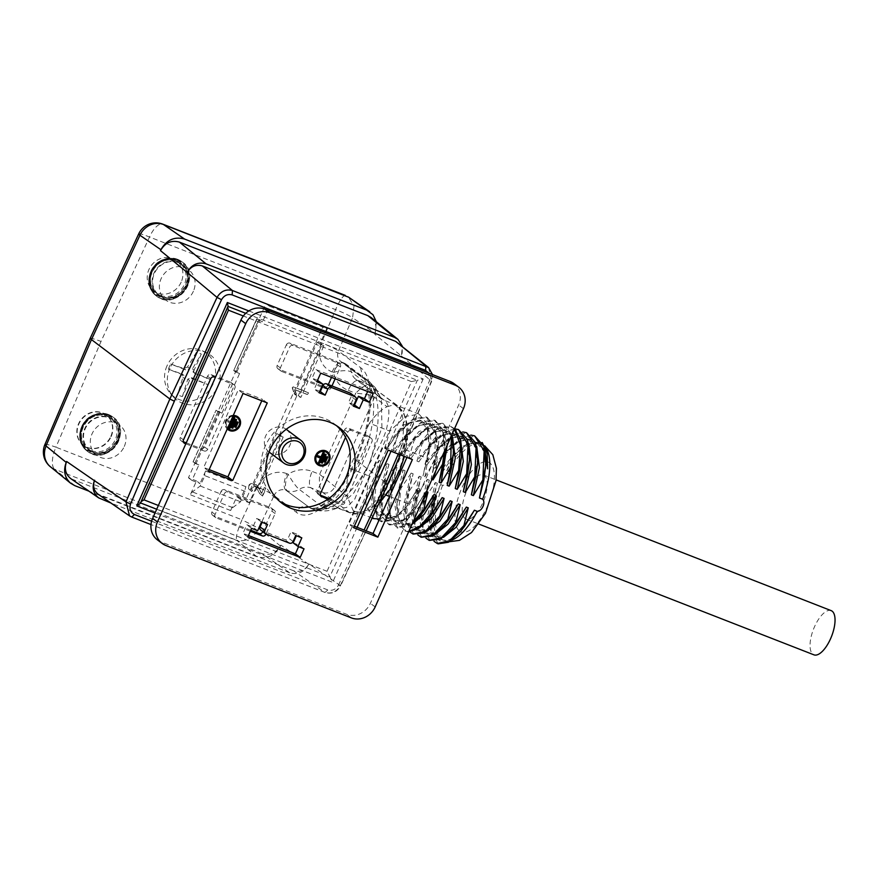 <?xml version="1.0" encoding="UTF-8"?>
<svg xmlns="http://www.w3.org/2000/svg" width="879" height="879" viewBox="0 0 879 879"><rect width="100%" height="100%" fill="white"/><g stroke="black" fill="none" stroke-linecap="round" stroke-linejoin="round"><path stroke-width="0.66" stroke-dasharray="4.39 3.3" d="M258.404 487.493L257.569 487.065L280.599 435.336L281.434 435.764L258.404 487.493L260.162 488.812L283.192 437.083L281.434 435.764M299.091 396.11L298.267 395.671L321.296 343.942L322.132 344.37L299.091 396.11L300.849 397.429L323.879 345.7L322.132 344.37M257.042 318.868L233.715 370.542L256.745 318.813L260.03 319.857L237 371.586L239.571 373.509L221.904 413.174L217.871 411.603L194.841 463.332L193.083 462.013L216.058 410.207L193.083 462.013M240.352 499.305L236.825 496.657L230.65 510.512A4.747 1.945 111.3 0 1 232.693 507.644L240.538 501.744L245.153 491.405A4.747 1.945 111.3 0 1 245.944 486.724L240.352 499.305L249.218 502.766L256.13 487.241L253.559 485.318L257.569 487.065M280.599 435.336L276.599 433.589L279.159 435.512L296.816 395.847L300.849 397.429M253.559 485.318L276.599 433.589M296.816 395.847L294.256 393.924L298.267 395.671M294.256 393.924L317.286 342.195L321.296 343.942M234.012 370.597L237 371.586M221.904 413.174L216.344 410.262M193.314 461.991L198.874 464.903L191.963 480.417L200.027 483.571L196.5 480.923L190.325 494.778A4.747 1.945 -68.7 0 1 192.369 491.91L200.225 486.021L204.829 475.671L245.153 491.405M219.343 411.24L196.314 462.98M245.944 486.724L205.631 471.001A4.747 1.945 -68.7 0 0 204.829 475.671M205.631 471.001L200.027 483.571M200.225 486.021L240.538 501.744M198.874 464.903L194.841 463.332M239.571 373.509L235.539 371.938L258.569 320.209L262.601 321.78L260.03 319.857M317.286 342.195L319.846 344.118L326.757 328.603L269.512 306.266L262.601 321.78M319.846 344.118L323.879 345.7M279.159 435.512L283.192 437.083M256.13 487.241L260.162 488.812M326.757 328.603L323.23 325.955L265.985 303.607L188.436 477.769L196.5 480.923M249.218 502.766L245.691 500.118L323.23 325.955M269.512 306.266L265.985 303.607M191.963 480.417L188.436 477.769M236.825 496.657L245.691 500.118M216.124 410.273L217.871 411.603M235.539 371.938L233.781 370.619M256.811 318.89L258.569 320.209M318.066 463.771A7.12 6.45 126.9 0 0 327.34 461.838A7.12 6.45 126.9 0 0 326.614 452.399M327.186 451.641A8.065 7.307 126.9 0 0 327.021 451.52A8.065 7.307 126.9 0 0 325.45 450.641A8.065 7.307 126.9 0 0 315.781 454.41A8.065 7.307 126.9 0 0 317.341 464.409A8.065 7.307 126.9 0 0 317.495 464.53M404.065 449.213A56.937 23.326 -68.7 0 0 406.537 433.413A49.345 20.217 111.3 0 1 374.674 504.975A56.937 23.326 -68.7 0 0 383.991 494.306L404.065 449.213L427.359 458.3L423.008 475.957L429.216 446.521L427.282 429.029L419.788 420.096L402.791 425.238L384.683 448.499L386.617 449.257L396.868 433.929L410.141 422.359L421.722 420.854L428.293 427.557L431.16 440.478L424.942 476.715L423.008 475.957M443.434 537.355L436.566 537.574L430.699 530.476L429.205 516.27L437.335 483.274L432.16 500.612L429.029 519.753L434.006 541.299M438.192 543.848L430.347 529.356L433.38 500.656C425.227 536.487 440.621 552.891 459.08 533.103L462.519 529.301M435.369 534.212L428.502 534.432L422.634 527.323L421.14 513.127L429.271 480.121L424.096 497.459L420.964 516.599L425.941 538.146M430.139 540.717L422.173 526.345L425.062 497.844L435.402 482.516L427.194 517.973L429.062 530.509L434.633 536.827L443.752 535.575L454.454 526.158M427.304 531.059L420.437 531.29L414.569 524.181L413.075 509.985L421.206 476.978L416.031 494.317L412.899 513.457L417.877 535.003M422.074 537.574L414.108 523.203L416.998 494.69L427.337 479.363L419.129 514.83L420.997 527.356L426.568 533.674L435.687 532.432L446.4 523.016M419.239 527.916L412.372 528.136L406.505 521.027L405.01 506.831L413.152 473.825L407.977 491.163L404.834 510.314L409.812 531.861M414.009 534.421L406.043 520.049L408.944 491.548L419.272 476.22L411.064 511.688L412.932 524.214L418.503 530.531L427.623 529.279L438.335 519.863M411.877 524.488L404.318 524.994L398.44 517.885L396.945 503.689L405.087 470.683L399.912 488.021L396.77 507.161L398.44 522.972L404.977 530.894L408.768 531.487M408.603 531.85L405.944 531.279L397.989 516.907L400.879 488.394L411.207 473.078L403 508.534L404.867 521.071L410.438 527.378L419.569 526.136L430.27 516.72M420.338 505.48L407.438 519.346L396.253 521.84L390.375 514.742L388.892 500.547L397.022 467.54L391.847 484.878L388.705 504.019L390.375 519.83L396.912 527.752L412.866 522.269M412.042 524.115L397.879 528.125L389.924 513.765L392.814 485.252L403.142 469.924L394.935 505.392L396.803 517.918L402.373 524.236L411.504 522.983L422.206 513.578M388.957 464.387L383.782 481.725L380.64 500.876L382.31 516.687L388.859 524.609L401.242 521.873L415.536 506.623L419.887 488.955L403.472 512.886L388.188 518.698L382.321 511.589L380.827 497.393L388.957 464.387L387.024 463.64L378.805 499.096L380.673 511.622L386.255 517.94L395.374 516.698L406.076 507.282L417.943 488.208L419.887 488.955M416.503 506.996L411.921 513.105L399.989 523.587L389.826 524.983L381.86 510.611L384.749 482.11L395.089 466.782L386.87 502.239L388.738 514.775L394.308 521.093L403.439 519.841L414.141 510.424L426.007 491.35L416.503 506.996M431.93 479.44L431.073 479.11L437.281 449.674L435.347 432.182L427.853 423.238L410.856 428.392L392.748 451.652L394.682 452.41L404.933 437.083L418.206 425.502L429.787 423.997L438.896 439.994L435.885 470.573M470.803 435.083L459.618 438.863L445.334 452.817L443.412 435.325L435.918 426.392L418.92 431.534L400.813 454.795L402.747 455.553L412.987 440.225L426.271 428.644L437.852 427.139L444.17 433.347L447.18 445.203M453.41 455.97L451.476 438.478L443.983 429.534L426.985 434.676L408.878 457.948L410.812 458.695L421.052 443.379L434.336 431.798L445.917 430.292L452.553 437.138M461.475 459.113L459.541 441.621L452.037 432.677L435.05 437.83L416.932 461.09L418.876 461.849L429.117 446.521L442.401 434.94L453.982 433.435L460.618 440.291M469.529 462.255L467.606 444.763L460.102 435.83L443.115 440.972L424.996 464.233L426.941 464.991L437.182 449.663L450.455 438.094L462.046 436.588L468.683 443.434M477.594 465.409L475.671 447.916L468.166 438.973L451.18 444.126L433.061 467.386L434.995 468.144L445.246 452.817L458.519 441.236L470.1 439.731L476.748 446.587M445.334 452.817L434.995 468.144M462.739 431.941L451.553 435.72L439.401 446.993L426.941 464.991M454.674 428.798L443.488 432.567L431.336 443.84L418.876 461.849M454.377 429.04L450.411 426.403L437.775 428.04L423.282 440.698L410.812 458.695M451.366 435.808L442.346 423.249L429.71 424.898L415.218 437.555L402.747 455.553M444.389 451.465L442.741 430.688L434.281 420.107L421.645 421.755L407.153 434.402L394.682 452.41M424.942 476.715L434.457 461.068L435.764 431.941L426.216 416.954L413.58 418.602L399.088 431.259L386.617 449.257M433.061 467.386L438.236 450.048L453.817 435.303L467.496 433.072M424.996 464.233L430.172 446.895L445.752 432.149L459.431 429.919M416.932 461.09L422.107 443.752L437.687 429.007L451.377 426.776L454.542 428.677M408.878 457.948L414.053 440.61L429.622 425.854L443.313 423.623L451.894 434.611M400.813 454.795L405.988 437.456L421.568 422.711L435.248 420.481L443.368 430.084L445.543 448.872M392.748 451.652L397.923 434.314L413.504 419.569L427.183 417.338L435.358 427.095L437.456 446.191L435.424 461.453L431.073 479.11M384.683 448.499L389.858 431.16L405.439 416.415L419.118 414.185L427.293 423.942L429.391 443.049L427.359 458.3M383.991 494.306L386.255 495.196M389.54 496.481L408.438 503.854L403.857 509.963L391.935 520.445L381.761 521.84L373.795 507.469L376.684 478.956L387.024 463.64M374.674 504.975C367.334 511.073 361.06 513.248 355.852 511.49L353.226 510.721L347.15 496.382L319.637 474.319C318.912 483.9 319.945 489.933 322.725 492.438L348.699 511.952A58.827 24.107 -68.7 0 0 351.106 513.303A58.827 24.107 -68.7 0 0 393.693 470.364A58.827 24.107 -68.7 0 0 396.297 405.043L370.323 385.529L398.154 406.076A9.493 8.603 -53.1 0 1 400.989 410.119C405.087 414.339 406.944 422.107 406.537 433.413M373.718 518.621L365.752 504.293L368.62 475.814L349.359 468.298A56.937 23.326 -68.7 0 0 347.15 496.382M378.904 520.357L380.816 521.39L391.66 519.687L384.562 516.907L379.53 518.951M380.893 461.244L378.959 460.486L370.751 495.712L372.564 508.392L378.19 514.797L387.991 513.16L389.935 513.918L380.124 515.555L374.124 508.051L372.762 494.24L380.893 461.244L375.718 478.583L372.619 497.69L377.563 519.214M487.614 468.826A51.674 21.173 -68.7 0 0 479.363 443.346A51.674 21.173 -68.7 0 0 445.961 472.419L447.982 473.199C451.399 476.308 447.345 485.34 442.587 485.318L440.566 484.527A51.674 21.173 -68.7 0 0 441.796 539.618A51.674 21.173 -68.7 0 0 459.08 533.103M485.658 468.551L483.736 451.059L476.231 442.126L459.245 447.268L441.126 470.529L443.06 471.287L453.256 456.036L466.859 444.28L478.11 442.917L484.977 450.52M441.126 470.529L446.301 453.19L461.882 438.445L475.561 436.215M397.022 467.54L395.089 466.782M405.087 470.683L403.142 469.924M413.152 473.825L411.207 473.078M421.206 476.978L419.272 476.22M429.271 480.121L427.337 479.363M437.335 483.274L435.402 482.516M482.208 442.511L470.419 441.225L455.366 453.487L453.124 456.311L445.961 472.419M391.66 519.687L389.935 513.918M417.943 488.208L408.438 503.854M387.991 513.16L384.562 516.907M368.62 475.814L378.959 460.486M280.445 546.013L258.811 528.367C253.174 538.278 245.768 542.233 236.594 540.211L256.778 556.671C266.875 559.429 274.764 555.88 280.445 546.013L280.873 545.101C276.325 552.99 270.018 555.836 261.942 553.627L289.784 572.822C297.86 575.031 304.167 572.196 308.716 564.307L308.936 563.835C305.244 570.24 300.113 572.548 293.553 570.757L325.021 592.457L327.823 589.952C332.306 591.073 335.855 589.468 338.47 585.161L340.382 585.513C336.657 591.787 331.537 594.105 325.021 592.457L325.153 592.523M398.242 454.025L429.446 380.827L428.82 373.146M345.524 295.553C343.348 295.025 340.03 299.728 335.58 309.639L321.406 342.887A23.722 21.503 126.9 0 0 332.13 371.927L333.482 372.454A28.469 25.799 126.9 0 0 348.227 390.353A14.229 5.834 111.3 0 1 358.203 380.706A14.229 5.834 111.3 0 1 358.797 381.036L370.323 385.529C367.224 383.716 362.357 386.299 355.731 393.276C365.082 393.836 371.356 395.176 374.553 397.297L387.079 406.713A56.937 23.326 -68.7 0 0 369.433 423.195L389.858 431.16M387.079 406.713L394.583 404.626L400.989 410.119M380.915 397.649A14.229 12.899 -53.1 0 1 378.124 396.099L355.995 379.475A14.229 12.899 -53.1 0 0 358.797 381.036L384.584 400.472C389.166 403.922 390.067 412.163 387.309 425.205C386.134 433.38 380.025 446.422 368.993 464.31L354.753 499.14L346.568 507.458L339.052 508.578M355.929 459.794C347.238 477.978 337.756 491.691 327.471 500.931C313.583 511.941 311.638 508.084 310.825 508.403L285.884 490.207L309.353 507.359L314.792 509.754C330.295 513.808 353.578 493.328 368.993 464.31L353.688 493.196L336.481 508.304L339.008 508.578L336.987 507.381L348.699 511.952A9.493 8.603 -53.1 0 0 355.852 511.49M293.553 570.757L98.096 494.185M289.784 572.822L110.886 503.019M328.845 498.481L337.986 502.052A2.846 2.582 126.9 0 0 341.557 500.404L368.806 439.192A2.846 2.582 126.9 0 0 367.543 435.665L348.183 428.106A2.846 2.582 126.9 0 0 344.612 429.754L317.363 490.965A2.846 2.582 126.9 0 0 318.627 494.492L320.374 495.174M369.433 423.195L349.359 468.298M401.461 356.006L431.413 381.068L387.573 483.944L356.467 460.574C373.355 421.898 375.311 377.498 360.533 367.609L338.415 350.996L352.578 317.748L375.146 333.317L374.751 334.251L401.461 356.006L402.263 346.117M398.407 342.975C402.285 346.568 403.23 351.073 401.253 356.489M269.106 452.048A14.229 12.899 -53.1 0 1 265.656 436.017A14.229 12.899 -53.1 0 1 286.202 429.293M286.301 429.359A14.229 12.899 -53.1 0 1 288.059 448.488A14.229 12.899 -53.1 0 1 269.194 452.125M251.735 491.504L248.603 488.823C247.856 486.406 248.68 484.637 251.086 483.494L256.58 484.922L251.405 483.736C248.999 484.878 248.175 486.647 248.922 489.065L251.735 491.504L252.592 490.097L251.394 489.449L255.13 485.933L259.766 493.646L262.634 496.086L266.106 488.284L264.282 487.581L261.711 493.361L258.041 486.625L256.009 484.483L259.437 489.68M262.634 496.086L259.448 493.405L257.965 490.603M308.606 392.88L293.081 386.826L292.553 388.002L294.509 393.847L296.344 394.561L295.696 389.99L307.782 394.715L308.606 392.88L307.463 394.473L295.377 389.749L296.025 394.319L294.19 393.605L292.235 387.76L292.762 386.584L308.287 392.638M367.543 435.665L370.751 438.072L351.391 430.523L348.183 428.106M370.751 438.072A2.846 2.582 -53.1 0 1 372.015 441.599L368.806 439.192M341.557 500.404L344.755 502.821L372.015 441.599M344.755 502.821A2.846 2.582 -53.1 0 1 341.184 504.458L337.986 502.052M327.779 499.228L341.184 504.458M344.612 429.754L347.82 432.16L345.535 437.302M347.82 432.16A2.846 2.582 -53.1 0 1 351.391 430.523M250.339 531.246L216.377 517.995A2.846 2.582 -53.1 0 1 215.113 514.457L224.321 493.767A2.846 2.582 -53.1 0 1 227.892 492.13L273.863 510.062A2.846 2.582 -53.1 0 1 275.127 513.589L266.04 533.992M186.26 442.84L200.895 448.554A2.846 2.582 126.9 0 0 204.466 446.917L231.726 385.694A2.846 2.582 126.9 0 0 230.452 382.167L233.66 384.573L215.377 377.443M233.66 384.573A2.846 2.582 -53.1 0 1 234.924 388.111L231.726 385.694M204.466 446.917L207.675 449.323L234.924 388.111M207.675 449.323A2.846 2.582 -53.1 0 1 204.104 450.96L200.895 448.554M185.821 443.829L204.104 450.96M331.954 385.947L331.174 387.716A2.846 2.582 -53.1 0 1 327.603 389.353L322.219 387.254M321.637 387.035L281.643 371.421A2.846 2.582 -53.1 0 1 280.368 367.894L289.587 347.194A2.846 2.582 -53.1 0 1 293.157 345.557L339.118 363.488A2.846 2.582 -53.1 0 1 340.382 367.026L335.141 378.805M233.254 415.492A8.065 7.307 126.9 0 0 226.145 420.601A8.065 7.307 126.9 0 0 227.265 428.93M215.113 514.457L211.905 512.05L221.123 491.361L224.321 493.767M227.892 492.13L224.694 489.713L270.655 507.655L273.863 510.062M275.127 513.589L271.919 511.182L262.81 531.652M250.779 530.257L213.168 515.588L216.377 517.995M224.694 489.713A2.846 2.582 126.9 0 0 221.123 491.361M211.905 512.05A2.846 2.582 126.9 0 0 213.168 515.588M271.919 511.182A2.846 2.582 126.9 0 0 270.655 507.655M230.452 382.167L211.103 374.619A2.846 2.582 126.9 0 0 207.532 376.256L180.272 437.478A2.846 2.582 126.9 0 0 181.546 441.005L183.293 441.687M293.157 345.557L289.949 343.151L335.91 361.082L339.118 363.488M340.382 367.026L337.173 364.609L331.493 377.388M328.317 384.53L327.966 385.31L331.174 387.716M327.603 389.353L322.659 386.266M322.077 386.046L278.434 369.015L281.643 371.421M280.368 367.894L277.16 365.477L286.378 344.788L289.587 347.194M337.173 364.609A2.846 2.582 126.9 0 0 335.91 361.082M289.949 343.151A2.846 2.582 126.9 0 0 286.378 344.788M277.16 365.477A2.846 2.582 126.9 0 0 278.434 369.015M324.395 386.947A2.846 2.582 126.9 0 0 327.966 385.31M256.778 556.671L88.977 491.185M261.942 553.627L70.891 478.714M371.257 317.616C376.014 322.033 377.19 327.581 374.751 334.251M375.146 333.317L376.344 321.769M156.704 509.249L329.845 576.811L327.043 571.295L411.493 381.618L417.349 380.288L245.735 313.32M227.65 307.32L227.661 306.463M140.409 502.425L141.178 501.557M248.845 310.924L423.195 378.959L417.349 380.288L329.845 576.811L332.647 582.327L155.023 513.006M377.992 396A14.229 12.899 -53.1 0 1 373.542 388.705L377.19 391.99L381.31 398.857L381.936 427.469L368.993 464.31C380.102 433.754 381.596 398.583 370.597 384.409L366.169 379.75L342.7 362.609L364.829 379.234C374.212 383.903 380.08 415.976 361.379 461.178L346.974 485.867L332.35 501.832L320.066 508.655L310.902 508.436L312.539 509.084M336.536 508.304L325.384 508.348L321.329 505.963A14.229 12.899 -53.1 0 1 333.317 504.557L311.188 487.944L322.725 492.438A9.493 8.603 -53.1 0 0 334.624 486.966L374.553 397.297A9.493 8.603 -53.1 0 0 372.289 386.65M333.317 504.557L336.987 507.381A14.229 13.13 128.4 0 0 325.384 508.348A14.229 12.218 -76.9 0 1 316.363 510.249A14.229 12.218 -76.9 0 1 314.792 509.754M370.597 384.409A14.229 11.669 -37.6 0 1 375.311 387.738A14.229 11.669 -37.6 0 1 377.19 391.99A14.229 13.13 -51.6 0 0 381.376 398.594A14.229 13.13 -51.6 0 0 384.584 400.472L396.297 405.043A9.493 8.603 -53.1 0 1 398.154 406.076L403.549 412.229L407.625 425.502L407.504 440.555L404.417 456.443M440.566 484.527L433.38 500.656M227.991 429.6A8.065 7.307 -53.1 0 1 227.826 429.49A8.065 7.307 -53.1 0 1 226.277 419.481A8.065 7.307 -53.1 0 1 235.935 415.712A8.065 7.307 -53.1 0 1 237.517 416.591A8.065 7.307 -53.1 0 1 237.682 416.712M232.957 416.163A7.12 6.45 126.9 0 0 226.628 420.678A7.12 6.45 126.9 0 0 227.661 428.062M228.562 428.842A7.12 6.45 126.9 0 0 237.835 426.908A7.12 6.45 126.9 0 0 237.11 417.47M227.694 427.974A7.12 6.45 -53.1 0 1 226.947 420.92A7.12 6.45 -53.1 0 1 232.825 416.437M230.529 421.612L228.43 420.788L227.892 421.997L229.99 422.81M264.282 487.581L265.788 488.043L262.316 495.844M261.711 493.361L263.964 487.34M260.964 492.35L259.766 489.922M260.634 492.097L261.393 493.119M252.592 490.097L251.405 491.262M258.272 490.845L254.8 485.691L251.075 489.207L252.273 489.856M233.561 417.426L234.33 417.723M231.529 421.997L233.243 417.184M228.43 420.788L231.21 421.755M227.892 421.997L228.1 420.547M230.034 422.711L227.562 421.755M228.958 427.776L230.672 422.964M235.517 419.206L236.286 419.503M231.682 427.82L235.198 418.964M237.088 421.843L237.857 422.14M234.781 427.007L236.77 421.601M74.792 485.647L54.575 469.177L236.594 540.211C235.693 537.102 237.495 530.301 242 519.808L258.811 528.367L274.05 495.536L296.179 512.16C310.144 523.851 338.92 499.239 356.467 460.574L355.896 459.86C362.335 444.477 366.499 429.446 368.378 414.778C369.674 402.736 369.235 400.912 368.982 395.506C367.235 384.53 365.257 378.772 363.038 378.223M356.467 460.574C355.061 459.332 356.698 459.541 361.379 461.178M428.589 367.653L431.413 381.068L429.446 380.827M325.021 592.457L150.99 524.543L325.153 592.534C331.801 594.358 336.954 592.116 340.634 585.81L308.936 563.835M387.815 484.23L340.382 585.513M432.501 374.586L431.424 381.068M465.09 518.544A23.722 9.724 111.3 0 1 466.145 492.207A23.722 9.724 111.3 0 1 483.318 474.891A23.722 9.724 111.3 0 1 483.747 500.525A23.722 9.724 111.3 0 1 466.068 519.082A23.722 9.724 111.3 0 1 465.09 518.544M138.717 233.858A18.975 1.835 -155.1 0 1 149.518 237.033L335.58 309.639C343.184 312.572 348.842 315.275 352.578 317.748L353.995 306.046L348.392 297.036M286.84 473.671A23.722 21.503 126.9 0 0 257.25 486.977A14.229 1.373 -155.1 0 1 274.05 495.536A9.493 8.603 -53.1 0 1 285.884 490.207A14.229 5.834 -68.7 0 1 286.84 473.671L288.18 474.188A14.229 2.318 -122.3 0 0 299.212 489.339A14.229 12.899 -53.1 0 1 311.188 487.944A14.229 5.834 -68.7 0 1 312.144 471.397A28.469 25.799 126.9 0 0 288.18 474.188A14.229 5.834 -68.7 0 0 287.235 490.735A14.229 12.899 126.9 0 0 299.212 489.339L321.329 505.963A14.229 12.899 -53.1 0 1 309.353 507.359L308.013 506.831C302.991 505.502 299.047 507.271 296.179 512.16M90.087 338.547C90.757 337.943 94.405 338.909 101.019 341.448L149.518 237.033A18.975 7.779 -68.7 0 1 162.835 224.167M44.906 444.576A18.975 2.099 -156.9 0 1 55.948 447.202L101.019 341.448M257.25 486.977L242 519.808L55.948 447.202A18.975 7.779 111.3 0 0 54.575 469.177A18.975 17.162 -50.8 0 1 50.455 466.793M453.124 456.311L443.06 471.287M110.82 436.358A18.975 17.195 126.9 0 0 106.084 414.888A18.975 17.195 126.9 0 0 80.934 419.722A18.975 17.195 126.9 0 0 83.296 445.235A18.975 17.195 126.9 0 0 110.82 436.358A18.975 17.195 -53.1 0 1 83.285 445.224A18.975 17.195 -53.1 0 1 80.934 419.722A18.975 17.195 -53.1 0 1 106.084 414.888A18.975 17.195 -53.1 0 1 110.82 436.347M321.231 462.651L325.021 454.135M324.703 453.894L326.153 454.575M324.34 461.838L326.592 456.772M326.274 456.531L327.724 457.212M318.506 462.607L320.176 457.893M317.077 456.684L317.934 455.718M317.616 455.476L321.033 456.926M320.714 456.684L323.076 452.355M322.747 452.114L324.197 452.795M831.171 610.63A23.722 9.724 -68.7 0 0 813.998 627.947A23.722 9.724 -68.7 0 0 812.954 654.284A23.722 9.724 -68.7 0 0 813.921 654.833M183.425 375.08L181.678 373.762L182.942 377.289L177.536 394.682L184.7 378.607A2.846 2.582 126.9 0 0 183.425 375.08L168.394 369.213L182.272 374.069M182.382 396.572L187.776 379.179L191.347 377.541L208.136 384.727L193.105 378.86A2.846 2.582 126.9 0 0 189.534 380.497L182.382 396.572A23.557 21.349 -53.1 0 1 177.536 394.682M210.444 379.552L193.655 372.366L192.38 368.839L201.291 354.083L194.138 370.147A2.846 2.582 126.9 0 0 195.402 373.685L210.444 379.552A23.557 21.349 -53.1 0 1 208.136 384.727M195.402 373.685L193.006 372.015M196.457 352.193L187.546 366.95L183.975 368.587L170.702 364.038L185.733 369.905A2.846 2.582 126.9 0 0 189.304 368.268L196.457 352.193A23.557 21.349 -53.1 0 1 201.291 354.083M168.394 369.213A23.557 21.349 -53.1 0 1 169.394 366.565A23.557 21.349 -53.1 0 1 170.702 364.038M166.999 365.862A27.139 24.601 126.9 0 0 170.361 393.407A27.139 24.601 126.9 0 0 209.718 389.639A27.139 24.601 126.9 0 0 202.379 350.776A27.139 24.601 126.9 0 0 166.999 365.862M169.867 368.312A28.095 25.458 126.9 0 0 173.35 396.825A28.095 25.458 126.9 0 0 217.618 386.947A28.095 25.458 126.9 0 0 206.499 352.699A28.095 25.458 126.9 0 0 169.867 368.312M124.28 446.466A18.975 17.195 126.9 0 0 119.555 424.996A18.975 17.195 126.9 0 0 94.405 429.842A18.975 17.195 126.9 0 0 96.756 455.344A18.975 17.195 126.9 0 0 124.28 446.466M111.139 436.588A18.975 17.195 126.9 0 0 106.403 415.13A18.975 17.195 126.9 0 0 81.253 419.964A18.975 17.195 126.9 0 0 83.604 445.466A18.975 17.195 126.9 0 0 111.139 436.588M193.38 291.268A18.975 17.195 -53.1 0 1 165.845 300.157A18.975 17.195 -53.1 0 1 163.494 274.644A18.975 17.195 -53.1 0 1 188.644 269.809A18.975 17.195 -53.1 0 1 193.38 291.268M181.195 282.115A18.975 17.195 -53.1 0 1 153.671 291.004A18.975 17.195 -53.1 0 1 151.32 265.491A18.975 17.195 -53.1 0 1 176.47 260.656A18.975 17.195 -53.1 0 1 181.195 282.115M248.438 535.509L242.967 533.377L246.801 524.752L252.855 527.114L256.69 518.5L262.744 520.851L262.085 522.335M247.779 536.992L242.967 533.377M251.614 528.367L246.801 524.752M257.668 530.729L252.855 527.114M261.502 522.104L256.69 518.5M267.546 524.466L262.744 520.851M260.766 530.114A2.846 2.582 126.9 0 0 261.316 530.422L284.708 539.541A2.846 2.582 126.9 0 0 288.279 537.904L290.96 531.872L297.014 534.223L296.355 535.707M295.773 535.476L290.96 531.872M301.816 537.838L297.014 534.223M293.168 542.848L299.223 545.211L298.563 546.694M304.035 548.826L299.223 545.211M354.314 526.224L348.842 524.093L383.398 446.499L407.581 455.937L406.933 457.421M353.655 527.708L348.842 524.093M388.199 450.114L383.398 446.499M412.394 459.552L407.581 455.937M209.169 469.595L203.697 467.452L238.242 389.858L262.436 399.297L261.777 400.78M208.51 471.067L203.697 467.452M243.054 393.473L238.242 389.858M267.249 402.912L262.436 399.297M354.017 404.67L348.545 402.538L351.226 396.506A2.846 2.582 126.9 0 0 350.523 393.287M353.358 406.153L348.545 402.538M319.736 391.298L314.275 389.166L318.11 380.541M319.077 392.781L314.275 389.166M317.528 380.321L312.067 378.19L315.902 369.565L368.312 390.012L367.664 391.496M316.869 381.794L312.067 378.19M320.714 373.179L315.902 369.565M373.125 393.627L368.312 390.012M157.363 539.838A18.975 17.195 126.9 0 0 161.088 541.903L346.557 614.278A18.975 17.195 126.9 0 0 370.356 603.324L458.651 405.021A18.975 17.195 126.9 0 0 453.916 383.563M336.47 425.667A47.444 42.994 126.9 0 0 334.141 423.766A47.444 42.994 126.9 0 0 324.834 418.591A47.444 42.994 126.9 0 0 268.007 440.753A47.444 42.994 126.9 0 0 277.149 499.635A47.444 42.994 126.9 0 0 279.621 501.349M230.65 510.512L190.325 494.778M232.693 507.644L192.369 491.91M485.406 447.18A51.674 21.173 -68.7 0 0 481.373 444.126A51.674 21.173 -68.7 0 0 447.982 473.199M151.617 521.203L327.823 589.952M338.47 585.161L364.071 530.037M423.195 378.959L391.023 451.213M357.127 527.323L332.647 582.327M131.883 517.094L100.184 495.295M411.493 381.618L243.329 315.99M158.374 505.48L327.043 571.295M214.311 377.025L211.103 374.619M207.532 376.256L210.74 378.662M183.48 439.885L180.272 437.478M181.546 441.005L183.744 442.653M320.571 493.372L317.363 490.965M318.627 494.492L320.824 496.141M101.272 499.261L73.462 480.077M227.892 306.353L140.398 502.887M369.718 385.189L355.995 379.475A14.229 12.899 -53.1 0 1 351.413 372.081A14.229 12.899 126.9 0 0 346.831 364.686L368.96 381.31A14.229 12.899 -53.1 0 0 366.169 379.75L362.994 378.179L340.843 361.577A9.493 8.603 -53.1 0 1 338.415 350.996A14.229 1.582 -156.9 0 0 321.406 342.887M332.13 371.927A14.229 5.834 111.3 0 1 342.118 362.28L343.458 362.807A14.229 5.834 111.3 0 0 333.482 372.454A14.229 4.681 168.6 0 1 351.413 372.081L373.542 388.705A14.229 12.899 -53.1 0 0 368.993 381.332M346.831 364.686A14.229 12.899 126.9 0 0 344.041 363.137A14.229 5.834 111.3 0 0 343.458 362.807A14.229 14.229 0 0 1 346.831 364.686M442.587 485.318A51.674 21.173 -68.7 0 0 441.687 539.223A51.674 21.173 -68.7 0 0 443.807 540.409A51.674 21.173 -68.7 0 0 451.85 540.069M308.716 564.307L280.873 545.101M360.533 367.609L362.961 378.146M342.7 362.609A9.493 8.603 -53.1 0 1 340.843 361.577L342.118 362.28A14.229 5.834 111.3 0 1 342.7 362.609M459.541 531.004A37.434 15.339 111.3 0 1 471.309 471.748A37.434 15.339 111.3 0 1 493.218 488.208A37.434 15.339 111.3 0 1 459.541 531.004M348.227 390.353L355.731 393.276L319.637 474.319L312.144 471.397M370.323 385.529A9.493 8.603 -53.1 0 1 372.191 386.562M192.38 368.839L194.138 370.147M189.304 368.268L187.546 366.95M183.975 368.587L185.733 369.905M182.942 377.289L184.7 378.607M189.534 380.497L187.776 379.179M191.347 377.541L193.105 378.86M117.489 441.368A18.975 17.195 126.9 0 0 112.765 419.898A18.975 17.195 126.9 0 0 109.04 417.822A18.975 17.195 126.9 0 0 86.307 426.689A18.975 17.195 126.9 0 0 89.966 450.246A18.975 17.195 126.9 0 0 117.489 441.368M108.919 417.404A19.261 17.448 -53.1 0 1 111.413 449.18A19.261 17.448 -53.1 0 1 83.065 438.116A19.261 17.448 -53.1 0 1 108.919 417.404M109.04 415.295A21.074 19.096 126.9 0 0 80.747 437.962A21.074 19.096 126.9 0 0 111.765 450.059A21.074 19.096 126.9 0 0 109.04 415.295M108.93 414.866A21.349 19.349 -53.1 0 1 113.116 417.195A21.349 19.349 -53.1 0 1 115.764 445.895A21.349 19.349 -53.1 0 1 87.471 451.334A21.349 19.349 -53.1 0 1 83.351 424.843A21.349 19.349 -53.1 0 1 108.93 414.866M108.425 414.492A21.349 19.349 126.9 0 0 82.846 424.458A21.349 19.349 126.9 0 0 86.966 450.96A21.349 19.349 126.9 0 0 115.259 445.51A21.349 19.349 126.9 0 0 112.611 416.822A21.349 19.349 126.9 0 0 108.425 414.492M107.721 415.108A20.404 18.492 -53.1 0 1 110.347 448.773A20.404 18.492 -53.1 0 1 80.319 437.05A20.404 18.492 -53.1 0 1 107.721 415.108M91.405 451.751A19.931 18.063 126.9 0 0 118.16 430.314A19.931 18.063 126.9 0 0 88.834 418.865A19.931 18.063 126.9 0 0 91.405 451.751M91.471 450.652A18.975 17.195 126.9 0 0 115.27 439.698A18.975 17.195 126.9 0 0 110.545 418.228A18.975 17.195 126.9 0 0 85.395 423.074A18.975 17.195 126.9 0 0 87.746 448.576A18.975 17.195 126.9 0 0 91.471 450.652M178.129 262.634A18.975 17.195 126.9 0 0 155.407 271.501A18.975 17.195 126.9 0 0 159.055 295.047A18.975 17.195 126.9 0 0 186.59 286.169A18.975 17.195 126.9 0 0 181.854 264.7A18.975 17.195 126.9 0 0 178.129 262.634M178.019 262.206A19.261 17.448 -53.1 0 1 180.503 293.982A19.261 17.448 -53.1 0 1 152.166 282.928A19.261 17.448 -53.1 0 1 178.019 262.206M178.14 260.096A21.074 19.096 126.9 0 0 149.848 282.763A21.074 19.096 126.9 0 0 180.865 294.872A21.074 19.096 126.9 0 0 178.14 260.096M178.03 259.679A21.349 19.349 -53.1 0 1 182.217 262.008A21.349 19.349 -53.1 0 1 184.865 290.696A21.349 19.349 -53.1 0 1 156.561 296.146A21.349 19.349 -53.1 0 1 152.452 269.655A21.349 19.349 -53.1 0 1 178.03 259.679M177.514 259.294A21.349 19.349 126.9 0 0 151.946 269.271A21.349 19.349 126.9 0 0 156.055 295.762A21.349 19.349 126.9 0 0 184.348 290.312A21.349 19.349 126.9 0 0 181.7 261.623A21.349 19.349 126.9 0 0 177.514 259.294M176.811 259.92A20.404 18.492 -53.1 0 1 179.448 293.575A20.404 18.492 -53.1 0 1 149.419 281.862A20.404 18.492 -53.1 0 1 176.811 259.92M160.494 296.553A19.931 18.063 126.9 0 0 187.26 275.127A19.931 18.063 126.9 0 0 157.923 263.678A19.931 18.063 126.9 0 0 160.494 296.553M160.56 295.454A18.975 17.195 126.9 0 0 184.37 284.499A18.975 17.195 126.9 0 0 179.635 263.041A18.975 17.195 126.9 0 0 154.484 267.875A18.975 17.195 126.9 0 0 156.847 293.388A18.975 17.195 126.9 0 0 160.56 295.454M266.128 534.036L261.316 530.422M289.51 543.156L284.708 539.541M293.081 541.519L288.279 537.904M356.039 400.121L351.226 396.506M351.358 617.893L346.557 614.278M165.9 545.518L161.088 541.903M375.168 606.939L370.356 603.324M463.453 408.636L458.651 405.021M233.715 370.542L256.745 318.813M193.028 461.936L216.058 410.207M405.944 531.279L404.977 530.905M397.879 528.136L396.912 527.752M389.826 524.983L388.859 524.609M419.788 420.096L421.722 420.854M427.853 423.238L429.787 423.997M435.918 426.392L437.852 427.139M443.983 429.534L445.917 430.292M452.037 432.688L453.982 433.435M460.102 435.83L462.035 436.588M468.166 438.973L470.1 439.731M447.466 450.136L445.246 452.817M439.401 446.993L437.182 449.663M431.336 443.84L429.117 446.521M423.282 440.698L421.052 443.379M415.218 437.555L412.987 440.225M407.153 434.402L404.933 437.083M399.088 431.259L396.868 433.929M437.281 449.674L437.456 446.191M429.216 446.521L429.391 443.049M381.761 521.84L380.794 521.456M372.092 518.061L353.237 510.71M476.231 442.126L478.143 442.862M479.363 443.346L484.714 445.796M451.377 426.776L450.411 426.392M443.313 423.623L442.346 423.249M435.248 420.481L434.281 420.107M427.183 417.338L426.216 416.954M378.19 514.797L380.124 515.555M386.255 517.94L388.188 518.698M394.308 521.093L396.253 521.84M402.373 524.236L404.318 524.994M410.438 527.378L412.372 528.136M418.503 530.531L420.437 531.29M426.568 533.674L428.502 534.432M434.633 536.827L436.566 537.574M429.205 516.27L429.029 519.753M421.14 513.127L420.964 516.599M413.075 509.985L412.899 513.457M405.01 506.831L404.834 510.314M396.945 503.689L396.77 507.161M388.892 500.547L388.705 504.019M380.827 497.393L380.64 500.876M372.575 497.723L372.762 494.24M411.921 513.105L414.141 510.424M403.857 509.963L406.076 507.282M419.118 414.185L394.583 404.615M339.052 508.6L351.106 513.303L363.434 513.732L375.882 506.667L378.508 504.26M227.474 306.892L140.607 501.997M339.679 363.796L336.47 361.39M281.082 371.114L277.874 368.697M321.274 496.591L318.066 494.185M371.301 438.379L368.103 435.973M234.221 384.892L231.012 382.475M184.194 443.104L180.986 440.698M274.413 510.369L271.215 507.963M215.816 517.687L212.619 515.27M378.124 396.099L381.299 398.857M336.426 508.326C329.944 511.007 323.241 511.655 316.33 510.238L312.408 509.04M368.96 381.31L375.322 387.749L381.255 398.747M441.796 539.618L449.378 541.728M366.158 530.85L340.634 585.799M431.655 381.354L400.33 454.85M453.245 456.036L455.366 453.476M466.068 519.082L478.846 524.071M483.318 474.891L496.097 479.879M170.361 393.407L173.35 396.825M202.379 350.776L206.499 352.699M182.228 374.069L183.986 375.388M193.094 372.059L194.852 373.377M119.555 424.996L112.765 419.898C120.291 426.359 121.06 434.83 115.072 445.301L104.832 452.597C102.48 454.454 97.525 453.663 89.966 450.246L96.756 455.344M113.116 417.195C133.806 430.303 107.425 467.496 87.471 451.334L86.966 450.96C79.725 444.774 77.901 436.764 81.494 426.93C86.472 416.086 95.437 411.932 108.381 414.47L113.116 417.195M106.403 415.13L110.545 418.228C102.843 411.921 86.592 414.185 81.681 431.633C80.593 438.808 82.615 444.455 87.746 448.576L83.604 445.466M188.644 269.809L181.854 264.7C189.392 271.161 190.161 279.632 184.172 290.114L173.921 297.41C171.581 299.256 166.625 298.475 159.055 295.047L165.845 300.157M182.217 262.008C202.906 275.105 176.525 312.309 156.561 296.146L156.055 295.762C148.826 289.576 147.002 281.566 150.595 271.743C155.572 260.898 164.538 256.734 177.481 259.272L182.217 262.008M176.47 260.656L179.635 263.041C171.932 256.734 155.682 258.997 150.781 276.435C149.694 283.62 151.715 289.268 156.847 293.388L153.671 291.004M338.953 427.381L334.141 423.766M281.95 503.238L277.149 499.635"/><path stroke-width="1.32" d="M326.614 452.399A7.12 6.45 126.9 0 0 326.461 452.278A7.12 6.45 126.9 0 0 325.065 451.498A7.12 6.45 126.9 0 0 316.132 455.608A7.12 6.45 126.9 0 0 317.912 463.651A7.12 6.45 126.9 0 0 318.066 463.771M317.495 464.53A8.065 7.307 126.9 0 0 328.021 462.354A8.065 7.307 126.9 0 0 327.186 451.641M434.006 541.299L437.237 543.486L449.63 540.75L463.914 525.499L464.881 525.873L460.299 531.938L448.411 542.277L438.192 543.848M455.849 522.357L456.816 522.73L452.235 528.839L440.313 539.321L429.172 540.343L441.566 537.607L455.849 522.357L460.2 504.689L448.004 524.159L435.369 534.212M425.941 538.146L429.172 540.343M447.785 519.203L448.751 519.588L444.17 525.697L432.248 536.179L421.107 537.19L433.501 534.454L447.785 519.203L452.136 501.546L439.939 521.016L427.304 531.059M417.877 535.003L421.107 537.19M439.72 516.061L440.687 516.434L436.105 522.544L424.183 533.037L413.042 534.047L425.436 531.312L439.72 516.061L444.071 498.404L431.875 517.863L419.239 527.916M409.812 531.861L413.042 534.047M408.768 531.487L419.766 526.389L431.666 512.918L432.633 513.292L428.04 519.401L417.789 528.905L408.603 531.85M412.866 522.269L423.601 509.765L424.568 510.15L419.975 516.248L412.042 524.115M435.885 470.573L433.006 479.868L431.93 479.44M447.18 445.203L441.071 483.01L439.137 482.252L445.521 449.345L443.488 464.595L439.137 482.252M452.553 437.138L455.245 458.267L449.136 486.153L447.202 485.406L453.586 452.487L451.553 467.738L447.202 485.406M460.618 440.291L463.31 461.409L457.201 489.306L455.267 488.548L461.651 455.641L459.618 470.891L455.267 488.548M468.683 443.434L471.375 464.562L465.266 492.449L463.332 491.691L469.716 458.783L467.672 474.034L463.332 491.691M476.748 446.587L479.44 467.705L473.331 495.602L471.386 494.844L477.78 461.925L475.737 477.176L471.386 494.844M473.331 495.602L482.835 479.956L484.142 450.828L474.594 435.841L470.803 435.083M465.266 492.449L474.77 476.803L476.077 447.675L466.529 432.688L462.739 431.941M457.201 489.306L466.705 473.66L468.013 444.532L458.475 429.545L454.674 428.798M449.136 486.153L458.651 470.507L460.486 445.17L454.377 429.04M441.071 483.01L450.586 467.364L451.366 435.808M433.006 479.868L442.522 464.222L444.389 451.465M466.529 432.688L475.682 442.818L477.78 461.925M458.475 429.545L467.617 439.676L469.716 458.783M454.542 428.677L460.31 439.006L461.651 455.641M451.894 434.611L453.586 452.487M386.255 495.196L389.54 496.481M379.53 518.951L373.718 518.621M377.563 519.214L378.904 520.357M460.299 531.982L474.396 510.227L477.209 511.336C481.978 511.424 485.977 502.37 482.604 499.217L479.451 497.986L485.845 465.079L483.802 480.33L479.451 497.986M484.977 450.52L487.614 468.826L487.142 452.751L482.208 442.511M474.594 435.841L483.736 445.972L485.845 465.079M483.802 480.33L482.835 479.956M475.737 477.176L474.77 476.803M467.672 474.034L466.705 473.66M459.618 470.891L458.651 470.507M451.553 467.738L450.586 467.364M443.488 464.595L442.522 464.222M426.535 491.559L427.952 492.108L420.338 505.48M419.975 516.248L434.072 494.503L436.006 495.251L424.194 514.259L411.877 524.488M428.04 519.401L442.137 497.646L444.071 498.404M436.105 522.544L450.202 500.788L452.136 501.546M444.17 525.697L458.267 503.942L460.2 504.689M452.235 528.839L466.331 507.084L468.265 507.842L456.069 527.301L443.434 537.355M463.914 525.499L468.265 507.842M431.666 512.918L436.006 495.251M423.601 509.765L427.952 492.108M466.331 507.084L456.816 522.73M458.267 503.942L448.751 519.588M450.202 500.788L440.687 516.434M442.137 497.646L432.633 513.292M434.072 494.503L424.568 510.15M428.82 373.146L425.579 370.378L232.166 294.904C227.683 293.784 224.134 295.388 221.519 299.695L174.361 401.209L130.542 504.03C129.103 508.776 130.389 512.27 134.399 514.479L151.617 521.203M425.579 370.378L425.854 365.983L395.671 341.382L202.313 265.93L232.441 290.509L428.545 367.609M110.886 503.019L98.701 497.899C93.295 493.558 91.866 487.812 94.405 480.67L126.005 501.865L130.542 504.03M98.096 494.185C93.712 490.658 92.548 485.988 94.602 480.198M320.374 495.174L328.845 498.481M402.263 346.117L397.956 339.382L394.594 337.415L206.082 263.854C198.006 261.645 191.688 264.48 187.139 272.38L160.483 250.636C165.032 242.736 171.339 239.901 179.415 242.11L206.082 263.854M232.166 294.894L232.441 290.499C225.947 288.883 220.816 291.18 217.036 297.41L187.139 272.38M186.919 272.853C190.622 266.436 195.753 264.129 202.313 265.93M395.671 341.382L428.6 367.576M286.202 429.293A14.229 12.899 -53.1 0 1 286.301 429.359L300.728 440.203A14.229 12.899 126.9 0 0 280.082 446.862A14.229 12.899 126.9 0 0 283.631 462.958A14.229 12.899 126.9 0 0 302.486 459.332A14.229 12.899 126.9 0 0 300.728 440.203M283.631 462.958L269.194 452.125A14.229 12.899 -53.1 0 1 269.106 452.048M325.768 450.872A8.065 7.307 -53.1 0 1 327.351 451.762A8.065 7.307 -53.1 0 1 328.35 462.596A8.065 7.307 -53.1 0 1 317.66 464.65A8.065 7.307 -53.1 0 1 316.099 454.641A8.065 7.307 -53.1 0 1 325.768 450.872M320.824 496.141L327.779 499.228M321.835 496.91A2.846 2.582 -53.1 0 1 320.571 493.372L345.535 437.302M266.04 533.992L265.908 534.289A2.846 2.582 -53.1 0 1 262.338 535.926L250.339 531.246M215.377 377.443L214.311 377.025A2.846 2.582 -53.1 0 0 210.74 378.662L183.48 439.885A2.846 2.582 -53.1 0 0 184.755 443.412L185.821 443.829M322.219 387.254L321.637 387.035M335.141 378.805L331.954 385.947M227.265 428.93A8.065 7.307 126.9 0 0 228.144 429.721A8.065 7.307 126.9 0 0 238.835 427.666A8.065 7.307 126.9 0 0 237.835 416.833A8.065 7.307 126.9 0 0 236.253 415.954A8.065 7.307 126.9 0 0 233.254 415.492M262.81 531.652L265.908 534.289M262.338 535.926L259.14 533.52L250.779 530.257M259.14 533.52A2.846 2.582 126.9 0 0 262.711 531.872M183.293 441.687L186.26 442.84M331.493 377.388L328.317 384.53M322.659 386.266L322.077 386.046M88.977 491.185L74.792 485.647L70.584 483.197C64.628 477.682 63.167 470.748 66.211 462.409L66.606 461.486L94.405 480.67M70.891 478.714C65.496 474.363 64.068 468.628 66.606 461.486M376.344 321.769L372.949 314.693L366.565 310.078L184.579 239.066C174.481 236.297 166.592 239.846 160.901 249.713L160.483 250.636M394.594 337.415L367.883 315.66L179.415 242.11M367.883 315.66L371.257 317.616M243.329 315.99L228.452 310.188L227.65 307.32M141.178 501.557L144.002 499.865L158.374 505.48M140.376 503.337L136.794 505.897L227.342 302.53L228.122 306.255L140.376 503.337M237.682 416.712A8.065 7.307 -53.1 0 1 238.517 427.425A8.065 7.307 -53.1 0 1 227.991 429.6M237.11 417.47A7.12 6.45 126.9 0 0 236.945 417.349A7.12 6.45 126.9 0 0 235.55 416.569A7.12 6.45 126.9 0 0 232.957 416.163M227.661 428.062A7.12 6.45 126.9 0 0 228.397 428.721A7.12 6.45 126.9 0 0 228.562 428.842M232.825 416.437A7.12 6.45 -53.1 0 1 235.869 416.811A7.12 6.45 -53.1 0 1 237.264 417.591A7.12 6.45 -53.1 0 1 238.154 427.15A7.12 6.45 -53.1 0 1 228.716 428.963A7.12 6.45 -53.1 0 1 227.694 427.974M238.22 422.283L237.088 421.843L234.781 427.007L235.913 427.458L238.22 422.283M236.649 419.646L235.517 419.206L231.682 427.82L232.803 428.26L236.649 419.646M229.99 422.81L230.99 423.206L228.958 427.776L230.089 428.216L234.693 417.866L233.561 417.426L231.529 421.997L230.529 421.612M230.99 423.206L230.034 422.711M230.089 428.216L229.001 427.677M234.33 417.723L229.771 427.974M232.803 428.26L231.726 427.721M236.286 419.503L232.485 428.029M235.913 427.458L234.825 426.919M237.857 422.14L235.594 427.216M98.107 494.196L129.521 515.874L126.005 501.865L169.856 398.989L90.087 338.547M131.608 516.984L129.685 515.951M364.071 530.037L385.628 483.648L387.815 484.23L366.158 530.85M134.399 514.479L131.729 517.061L129.674 515.962M216.992 297.498L169.856 398.989L174.361 401.209M217.025 297.41L221.519 299.695M366.565 310.078L348.392 297.036L369.773 311.781M139.728 235.407L139.937 235.253A18.975 17.228 -55.4 0 1 163.494 224.53L348.666 297.234M160.901 249.713L139.937 235.253A18.975 1.835 -155.1 0 1 138.717 233.858A18.975 18.975 0 0 1 162.835 224.167L345.238 295.355M70.562 483.186L50.367 466.727A18.975 17.162 -50.8 0 1 46.104 446.027A18.975 2.099 -156.9 0 1 44.906 444.576L90.065 338.602M474.396 510.227L464.881 525.873M325.428 462.376L327.724 457.212L326.592 456.772L324.296 461.936L325.428 462.376L324.34 461.838M322.318 463.189L326.153 454.575L325.021 454.135L321.187 462.75L322.318 463.189L321.231 462.651M319.593 463.145L324.197 452.795L323.076 452.355L321.033 456.926L317.934 455.718L317.396 456.926L320.494 458.135L318.462 462.706L319.593 463.145L318.506 462.607M325.384 451.74A7.12 6.45 126.9 0 0 316.858 455.069A7.12 6.45 126.9 0 0 318.231 463.892A7.12 6.45 126.9 0 0 327.658 462.079A7.12 6.45 126.9 0 0 326.779 452.52A7.12 6.45 126.9 0 0 325.384 451.74M325.79 454.432L322 462.947M327.362 457.069L325.098 462.145M317.44 456.827L320.494 458.135M323.835 452.652L319.275 462.903M478.846 524.071L813.921 654.833A23.722 9.724 -68.7 0 0 831.6 636.264A23.722 9.724 -68.7 0 0 831.171 610.63L496.097 479.879M282.895 448.246A11.867 10.746 126.9 0 0 293.861 463.486A11.867 10.746 126.9 0 0 302.178 444.818A11.867 10.746 126.9 0 0 282.895 448.246M300.189 557.44L247.779 536.992L251.614 528.367L257.668 530.729L261.502 522.104L267.546 524.466L264.865 530.498A2.846 2.582 126.9 0 0 266.128 534.036L289.51 543.156A2.846 2.582 126.9 0 0 293.081 541.519L295.773 535.476L301.816 537.838L297.981 546.463L304.035 548.826L300.189 557.44L295.377 553.836L248.438 535.509M262.085 522.335L260.052 526.895A2.846 2.582 126.9 0 0 260.766 530.114L265.568 533.718M296.355 535.707L293.168 542.848L297.981 546.463M377.849 537.146L353.655 527.708L388.199 450.114L412.394 459.552L377.849 537.146L373.037 533.531L354.314 526.224M232.704 480.505L208.51 471.067L243.054 393.473L267.249 402.912L232.704 480.505L227.892 476.89L209.169 469.595M359.401 408.515L353.358 406.153L356.039 400.121A2.846 2.582 126.9 0 0 354.775 396.583L331.383 387.463A2.846 2.582 126.9 0 0 327.812 389.1L325.131 395.143L319.077 392.781L322.923 384.156L316.869 381.794L320.714 373.179L373.125 393.627L369.29 402.252L363.236 399.89L359.401 408.515L354.017 404.67M355.336 396.901L350.523 393.287A2.846 2.582 126.9 0 0 349.963 392.979L326.581 383.848A2.846 2.582 126.9 0 0 323.011 385.496L320.319 391.529L319.736 391.298M325.131 395.143L320.319 391.529M322.923 384.156L317.528 380.321M367.664 391.496L364.477 398.637L358.434 396.275L354.589 404.9M369.29 402.252L364.477 398.637M363.236 399.89L358.434 396.275M165.9 545.518L351.358 617.893A18.975 17.195 126.9 0 0 375.168 606.939L463.453 408.636A18.975 17.195 126.9 0 0 458.728 387.178A18.975 17.195 126.9 0 0 455.003 385.101L269.545 312.726A18.975 17.195 126.9 0 0 245.735 323.681L157.44 521.983A18.975 17.195 126.9 0 0 162.175 543.453A18.975 17.195 126.9 0 0 165.9 545.518M458.728 387.178L453.916 383.563A18.975 17.195 126.9 0 0 450.202 381.486L264.733 309.111A18.975 17.195 126.9 0 0 240.923 320.066L152.638 518.368A18.975 17.195 126.9 0 0 157.363 539.838L162.175 543.453M298.563 546.694L295.377 553.836M406.933 457.421L373.037 533.531M261.777 400.78L227.892 476.89M329.647 422.206A47.444 42.994 126.9 0 0 272.82 444.367A47.444 42.994 126.9 0 0 281.95 503.238A47.444 42.994 126.9 0 0 344.832 491.141A47.444 42.994 126.9 0 0 338.953 427.381A47.444 42.994 126.9 0 0 329.647 422.206M279.621 501.349A47.444 42.994 126.9 0 0 340.019 487.526A47.444 42.994 126.9 0 0 336.47 425.667M139.937 235.253L91.295 339.975L46.093 445.719M482.604 499.217A51.674 21.173 -68.7 0 0 485.406 447.18M385.628 483.648L398.242 454.025M227.342 302.53L248.845 310.924M391.023 451.213L357.127 527.323M155.023 513.006L136.794 505.897M131.795 517.072L150.99 524.565L131.883 517.094M228.452 310.188L144.002 499.865M183.744 442.653L184.755 443.412M162.835 224.167A18.975 7.779 -68.7 0 1 163.494 224.53L184.579 239.066M245.735 313.32L227.892 306.353M140.398 502.887L156.704 509.249M451.85 540.069A51.674 21.173 -68.7 0 0 477.209 511.336M46.104 446.027L66.211 462.409M264.865 530.498L260.052 526.895M354.775 396.583L349.963 392.979M331.383 387.463L326.581 383.848M327.812 389.1L323.011 385.496M455.003 385.101L450.202 381.486M269.545 312.726L264.733 309.111M245.735 323.681L240.923 320.066M157.44 521.983L152.638 518.368M438.203 543.859L437.237 543.486M373.696 518.687L372.092 518.061M397.967 339.393L371.268 317.627M70.902 478.714L98.712 497.91M400.33 454.85L387.815 484.219M432.501 374.586L428.611 367.62M90.119 338.492L138.717 233.858M44.895 444.576A18.975 18.975 0 0 0 50.466 466.815M449.378 541.728L459.42 540.376L471.529 532.542L485.439 513.369L495.987 480.747L496.415 468.342L492.822 454.696L484.714 445.796M404.417 456.443L400.11 469.441L390.737 488.46L378.508 504.26"/></g></svg>
